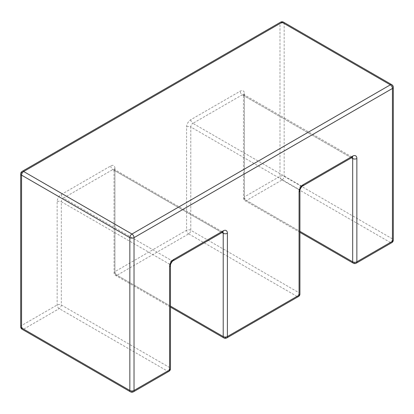 <?xml version="1.0" encoding="UTF-8"?>
<svg xmlns="http://www.w3.org/2000/svg" width="414" height="414" viewBox="0 0 414 414"><rect width="100%" height="100%" fill="white"/><g stroke="black" fill="none" stroke-linecap="round" stroke-linejoin="round"><path stroke-width="0.31" stroke-dasharray="2.07 1.55" d="M114.937 168.343A5.92 3.415 -60 0 0 110.75 165.926L61.319 194.466A5.92 3.415 -60 0 0 57.137 201.716L57.137 304.999A2.96 1.708 -120 0 0 59.228 308.627L167.51 371.135L131.937 391.675L23.66 329.161L59.228 308.627A2.96 1.708 -60 0 0 61.319 304.999L61.319 201.716L169.6 264.23L169.6 367.513L61.319 304.999A2.96 1.708 180 0 0 57.137 304.999L21.564 325.539L21.564 172.721L279.973 23.536L279.973 176.348L244.4 196.883L244.4 93.6A5.92 3.415 -60 0 0 240.218 91.183L190.787 119.724A5.92 3.415 -60 0 0 186.6 126.969L186.6 230.256L114.937 271.631L114.937 168.343A2.96 1.708 0 0 0 114.073 169.554A2.96 1.708 0 0 0 114.937 170.759L114.937 274.047L170.464 306.106M110.75 165.926A2.96 1.708 -120 0 0 112.846 169.554L221.123 232.068L171.691 260.603L63.414 198.089L112.846 169.554A2.96 1.708 120 0 1 114.326 169.404L222.603 231.918A2.96 1.708 -60 0 1 222.83 232.099M221.992 232.564L114.937 170.759A2.96 1.708 120 0 0 114.326 169.404L114.016 169.103L114.073 272.836A2.96 1.708 -0 0 0 114.937 274.047A2.96 1.708 -60 0 0 115.553 275.398L170.464 307.105M188.691 233.879L296.973 296.393L225.309 337.767L117.027 275.253L188.691 233.879A2.96 1.708 -60 0 0 190.787 230.256L190.787 126.969L299.063 189.483L299.063 292.77L190.787 230.256A2.96 1.708 0 0 0 186.6 230.256A2.96 1.708 -120 0 0 188.691 233.879M351.455 157.822L244.4 96.017A2.96 1.708 120 0 0 243.789 94.661A2.96 1.708 120 0 0 242.309 94.806L350.586 157.32L301.154 185.86L192.877 123.346L242.309 94.806A2.96 1.708 60 0 1 240.218 91.183M244.4 93.6A2.96 1.708 180 0 0 243.535 94.806A2.96 1.708 180 0 0 244.4 96.017L244.4 199.3L299.927 231.359M282.063 179.971L390.34 242.485L354.772 263.025L246.49 200.511L282.063 179.971A2.96 1.708 60 0 1 279.973 176.348A2.96 1.708 0 0 1 284.154 176.348L284.154 23.536L392.436 86.05L392.436 238.862L284.154 176.348A2.96 1.708 -60 0 1 282.063 179.971M298.447 296.538A2.96 1.708 -120 0 1 296.973 296.393A2.96 1.708 120 0 0 299.063 292.77A2.96 1.708 0 0 1 299.927 293.976M299.927 190.694A2.96 1.708 0 0 0 299.063 189.483A2.96 1.708 -60 0 1 301.154 185.86A2.96 1.708 60 0 0 302.634 186.005M223.829 337.912A2.96 1.708 120 0 0 225.309 337.767A2.96 1.708 -120 0 0 226.789 337.912M117.027 275.253A2.96 1.708 -60 0 1 115.553 275.398A2.96 2.96 0 0 1 114.073 272.836A2.96 1.708 -0 0 1 114.937 271.631A2.96 1.708 -120 0 0 117.027 275.253M190.787 119.724A2.96 1.708 60 0 0 192.877 123.346A2.96 1.708 120 0 0 190.787 126.969A2.96 1.708 0 0 0 186.6 126.969M352.066 157.465A2.96 1.708 60 0 1 350.586 157.32A2.96 1.708 -60 0 1 352.066 157.175A2.96 1.708 -60 0 1 352.293 157.351M222.603 232.213A2.96 1.708 -120 0 1 221.123 232.068A2.96 1.708 -60 0 1 222.603 231.918L223.017 232.037M170.464 265.436A2.96 1.708 180 0 0 169.6 264.23A2.96 1.708 -60 0 1 171.691 260.603A2.96 1.708 -120 0 0 173.171 260.753M61.319 194.466A2.96 1.708 -120 0 0 63.414 198.089A2.96 1.708 120 0 0 61.319 201.716A2.96 1.708 180 0 0 57.137 201.716M244.4 199.3A2.96 1.708 180 0 1 243.535 198.094A2.96 1.708 180 0 1 244.4 196.883A2.96 1.708 60 0 0 246.49 200.511A2.96 1.708 -60 0 1 245.016 200.655A2.96 1.708 -60 0 1 244.4 199.3M353.292 263.169A2.96 1.708 120 0 0 354.772 263.025A2.96 1.708 60 0 0 356.252 263.169M391.82 242.635A2.96 1.708 60 0 1 390.34 242.485A2.96 1.708 120 0 0 392.436 238.862A2.96 1.708 0 0 1 393.3 240.068M168.984 371.286A2.96 1.708 -120 0 1 167.51 371.135A2.96 1.708 120 0 0 169.6 367.513A2.96 1.708 180 0 1 170.464 368.724M393.3 87.256A2.96 1.708 0 0 0 392.436 86.05A2.96 1.708 120 0 0 391.82 84.694M130.457 391.82A2.96 1.708 120 0 0 131.937 391.675A2.96 1.708 -120 0 0 133.417 391.82M20.7 326.744A2.96 1.708 0 0 1 21.564 325.539A2.96 1.708 -120 0 0 23.66 329.161A2.96 1.708 -60 0 1 22.18 329.306M283.543 22.18A2.96 1.708 -60 0 1 284.154 23.536A2.96 1.708 0 0 0 279.973 23.536A2.96 1.708 -120 0 1 280.583 22.18M22.18 171.365A2.96 1.708 -120 0 0 21.564 172.721A2.96 1.708 0 0 0 20.7 173.932M299.927 232.363L245.016 200.655A2.96 2.96 0 0 1 243.535 198.094L243.479 94.361L352.48 157.294"/><path stroke-width="0.62" d="M23.66 171.515L131.937 234.029L390.34 84.839L282.063 22.325L23.66 171.515A2.96 1.708 -120 0 0 22.18 171.365A2.96 2.96 0 0 0 20.7 173.932A2.96 1.708 0 0 0 21.564 175.138L21.564 327.95L129.846 390.464L129.846 237.652L21.564 175.138A2.96 1.708 120 0 1 23.66 171.515M170.464 306.106L223.213 336.561L223.213 233.273L221.992 232.564M299.927 231.359L352.681 261.814L352.681 158.531L351.455 157.822M20.7 173.932L20.7 326.744A2.96 2.96 0 0 0 22.18 329.306L130.457 391.82A2.96 1.708 120 0 1 129.846 390.464A2.96 1.708 0 0 0 134.027 390.464L169.6 369.93A2.96 1.708 -120 0 1 168.984 371.286L133.417 391.82A2.96 1.708 -120 0 0 134.027 390.464L134.027 237.652A2.96 1.708 -120 0 0 131.937 234.029A2.96 1.708 -60 0 0 129.846 237.652A2.96 1.708 0 0 0 134.027 237.652L392.436 88.461L392.436 241.279L356.863 261.814L356.863 158.531A5.92 3.415 120 0 0 352.681 156.114L303.25 184.649A5.92 3.415 120 0 0 299.063 191.899A2.96 1.708 0 0 0 299.927 190.694L299.927 293.976A2.96 1.708 0 0 1 299.063 295.187L299.063 191.899M223.213 230.857A2.96 1.708 -120 0 1 222.603 232.213L173.171 260.753C172.498 260.499 169.911 264.976 170.464 265.436L170.464 368.724A2.96 1.708 180 0 1 169.6 369.93L169.6 266.647A5.92 3.415 120 0 1 173.782 259.397L223.213 230.857A5.92 3.415 120 0 1 227.4 233.273L227.4 336.561L299.063 295.187A2.96 1.708 -120 0 1 298.447 296.538A2.96 2.96 0 0 0 299.927 293.976M226.789 337.912A2.96 1.708 -120 0 0 227.4 336.561A2.96 1.708 0 0 1 223.213 336.561A2.96 1.708 120 0 0 223.829 337.912A2.96 2.96 0 0 0 226.789 337.912L298.447 296.538M303.25 184.649A2.96 1.708 60 0 1 302.634 186.005C301.956 185.757 299.379 190.233 299.927 190.694M352.681 156.114A2.96 1.708 60 0 1 352.066 157.465L302.634 186.005M222.83 232.099A2.96 1.708 -60 0 1 223.213 233.273A2.96 1.708 0 0 0 227.4 233.273M352.293 157.351A2.96 1.708 -60 0 1 352.681 158.531A2.96 1.708 180 0 0 356.863 158.531M353.292 263.169A2.96 2.96 0 0 0 356.252 263.169A2.96 1.708 60 0 0 356.863 261.814A2.96 1.708 180 0 1 352.681 261.814A2.96 1.708 120 0 0 353.292 263.169L299.927 232.363M173.171 260.753A2.96 1.708 -120 0 0 173.782 259.397M170.464 265.436A2.96 1.708 180 0 1 169.6 266.647M391.82 242.635A2.96 2.96 0 0 0 393.3 240.068A2.96 1.708 0 0 1 392.436 241.279A2.96 1.708 60 0 1 391.82 242.635L356.252 263.169M283.543 22.18A2.96 2.96 0 0 0 280.583 22.18A2.96 1.708 -120 0 1 282.063 22.325A2.96 1.708 -60 0 1 283.543 22.18L391.82 84.694A2.96 1.708 120 0 0 390.34 84.839A2.96 1.708 -120 0 1 392.436 88.461A2.96 1.708 0 0 0 393.3 87.256L393.3 240.068M22.18 329.306A2.96 1.708 -60 0 1 21.564 327.95A2.96 1.708 0 0 1 20.7 326.744M170.464 307.105L223.829 337.912M352.066 157.465L352.48 157.294L352.066 157.175M222.603 232.213L223.017 232.037L222.603 231.918M168.984 371.286A2.96 2.96 0 0 0 170.464 368.724M393.3 87.256A2.96 2.96 0 0 0 391.82 84.694M130.457 391.82A2.96 2.96 0 0 0 133.417 391.82M280.583 22.18L22.18 171.365"/></g></svg>
